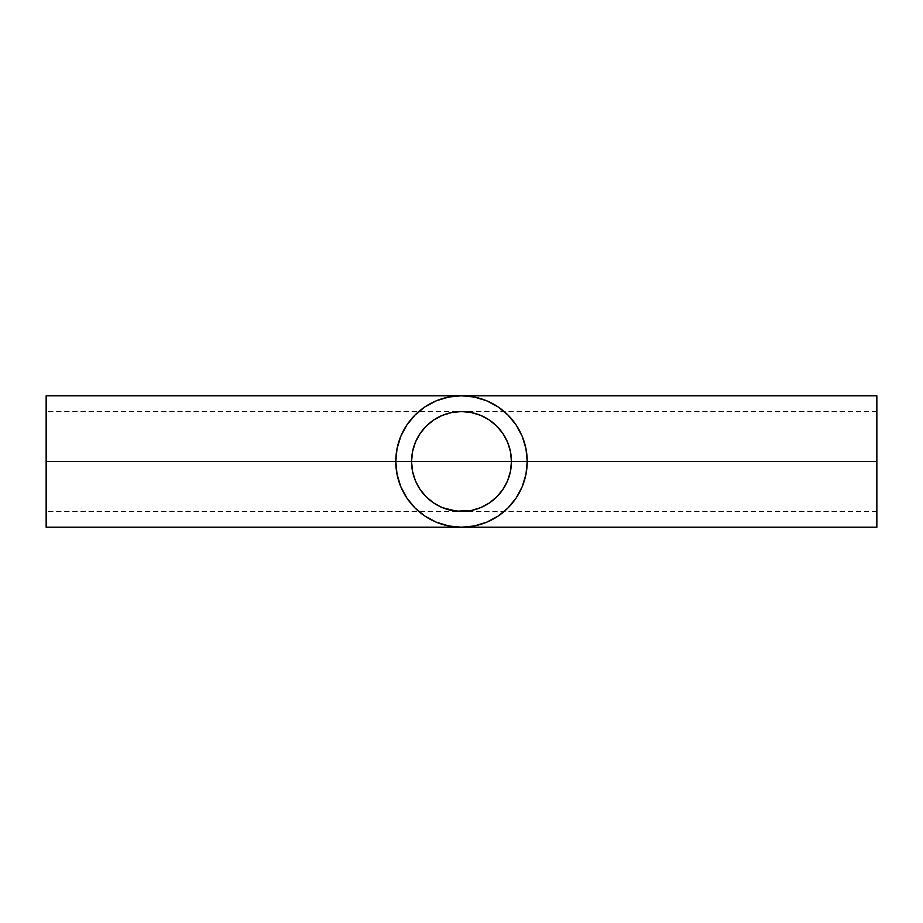 <?xml version="1.0" encoding="UTF-8"?>
<svg xmlns="http://www.w3.org/2000/svg" width="923" height="923" viewBox="0 0 923 923"><rect width="100%" height="100%" fill="white"/><g stroke="black" fill="none" stroke-linecap="round" stroke-linejoin="round"><path stroke-width="0.69" stroke-dasharray="4.62 3.46" d="M525.96 474.318L527.218 461.5L525.96 474.318L522.222 486.652L525.96 474.318M516.142 498.016L522.222 486.652L516.142 498.016L507.973 507.973L516.142 498.016M498.016 516.142L507.973 507.973L498.016 516.142L486.652 522.222L498.016 516.142M480.583 524.391L486.652 522.222L474.318 525.96L480.583 524.391M467.938 526.906L474.318 525.96L461.5 527.218L467.938 526.906M455.062 526.906L461.5 527.218L448.682 525.96L455.062 526.906M442.417 524.391L448.682 525.96L436.348 522.222L442.417 524.391M424.984 516.142L436.348 522.222L424.984 516.142L415.027 507.973L424.984 516.142M406.858 498.016L415.027 507.973L406.858 498.016L400.778 486.652L406.858 498.016M397.04 474.318L400.778 486.652L397.04 474.318L395.782 461.5L397.04 474.318M876.85 461.5L876.85 411.554L876.85 461.5L511.446 461.5L876.85 461.5L876.85 527.218L876.85 461.5L46.15 461.5L411.554 461.5L46.15 461.5L46.15 411.554L46.15 461.5L876.85 461.5L511.446 461.5L876.85 461.5L876.85 511.446L876.85 395.782L876.85 461.5M46.15 527.218L46.15 395.782L46.15 461.5L411.554 461.5L46.15 461.5L46.15 511.446L46.15 411.554L46.15 527.218M525.96 448.682L527.218 461.5L525.96 448.682L522.222 436.348L525.96 448.682M516.142 424.984L522.222 436.348L516.142 424.984L507.973 415.027L516.142 424.984M498.016 406.858L507.973 415.027L498.016 406.858L486.652 400.778L498.016 406.858M480.583 398.609L486.652 400.778L474.318 397.04L480.583 398.609M467.938 396.094L474.318 397.04L461.5 395.782L467.938 396.094M455.062 396.094L461.5 395.782L448.682 397.04L455.062 396.094M442.417 398.609L448.682 397.04L436.348 400.778L442.417 398.609M424.984 406.858L436.348 400.778L424.984 406.858L415.027 415.027L424.984 406.858M406.858 424.984L415.027 415.027L406.858 424.984L400.778 436.348L406.858 424.984M397.04 448.682L400.778 436.348L397.04 448.682L395.782 461.5L397.04 448.682M876.85 411.554L46.15 411.554M876.85 511.446L46.15 511.446"/><path stroke-width="1.38" d="M411.554 461.5A49.946 49.946 0 0 1 461.5 411.554A49.946 49.946 0 0 1 511.446 461.5L510.488 451.751L507.65 442.382L503.035 433.752L496.816 426.184L489.248 419.965L480.618 415.35L471.249 412.512L461.5 411.554L451.751 412.512L442.382 415.35L433.752 419.965L426.184 426.184L419.965 433.752L415.35 442.382L412.512 451.751L411.554 461.5L412.512 451.751L415.35 442.382L419.965 433.752L426.184 426.184L433.752 419.965L442.382 415.35L451.751 412.512L461.5 411.554L471.249 412.512L480.618 415.35L489.248 419.965L496.816 426.184L503.035 433.752L507.65 442.382L510.488 451.751L511.446 461.5L411.554 461.5L511.446 461.5L510.488 471.249L507.65 480.618L503.035 489.248L496.816 496.816L489.248 503.035L480.618 507.65L471.249 510.488L456.608 511.204L442.382 507.65L433.752 503.035L426.184 496.816L419.965 489.248L415.35 480.618L412.512 471.249L411.554 461.5L412.512 471.249L415.35 480.618L419.965 489.248L426.184 496.816L433.752 503.035L442.382 507.65L451.751 510.488L461.5 511.446L471.249 510.488L480.618 507.65L489.248 503.035L496.816 496.816L503.035 489.248L507.65 480.618L510.488 471.249L511.446 461.5A49.946 49.946 0 0 1 461.5 511.446A49.946 49.946 0 0 1 411.554 461.5L412.512 451.751L415.35 442.382L419.965 433.752L426.184 426.184L433.752 419.965L442.382 415.35L451.751 412.512L461.5 411.554L471.249 412.512L480.618 415.35L489.248 419.965L496.816 426.184L503.035 433.752L507.65 442.382L510.488 451.751L511.446 461.5L510.488 471.249L507.65 480.618L503.035 489.248L496.816 496.816L489.248 503.035L480.618 507.65L471.249 510.488L461.5 511.446L451.751 510.488L442.382 507.65L433.752 503.035L426.184 496.816L419.965 489.248L415.35 480.618L412.512 471.249L411.554 461.5M516.142 498.016L522.222 486.652L525.96 474.318L527.218 461.5A65.718 65.718 0 0 1 461.5 527.218A65.718 65.718 0 0 1 395.782 461.5L46.15 461.5L46.15 527.218L461.523 527.218L474.318 525.96L486.652 522.222L498.039 516.13L507.973 507.973L516.165 497.97M46.15 527.218L46.15 395.782L46.15 461.5L395.782 461.5L397.04 474.318L400.778 486.652L406.858 498.016L415.027 507.973L424.984 516.142L436.348 522.222L448.682 525.96L461.5 527.218L876.85 527.218L876.85 461.5L527.218 461.5L876.85 461.5L876.85 395.782L876.85 527.218M406.835 425.03L400.778 436.348L397.04 448.682L395.782 461.5A65.718 65.718 0 0 1 461.5 395.782A65.718 65.718 0 0 1 527.218 461.5L525.96 448.682L522.222 436.348L516.165 425.03M516.142 424.984L507.973 415.027L498.016 406.858L486.652 400.778L474.318 397.04L461.477 395.782L448.682 397.04L436.348 400.778L424.961 406.87L415.027 415.027L406.847 425.007M46.15 395.782L876.85 395.782"/></g></svg>
